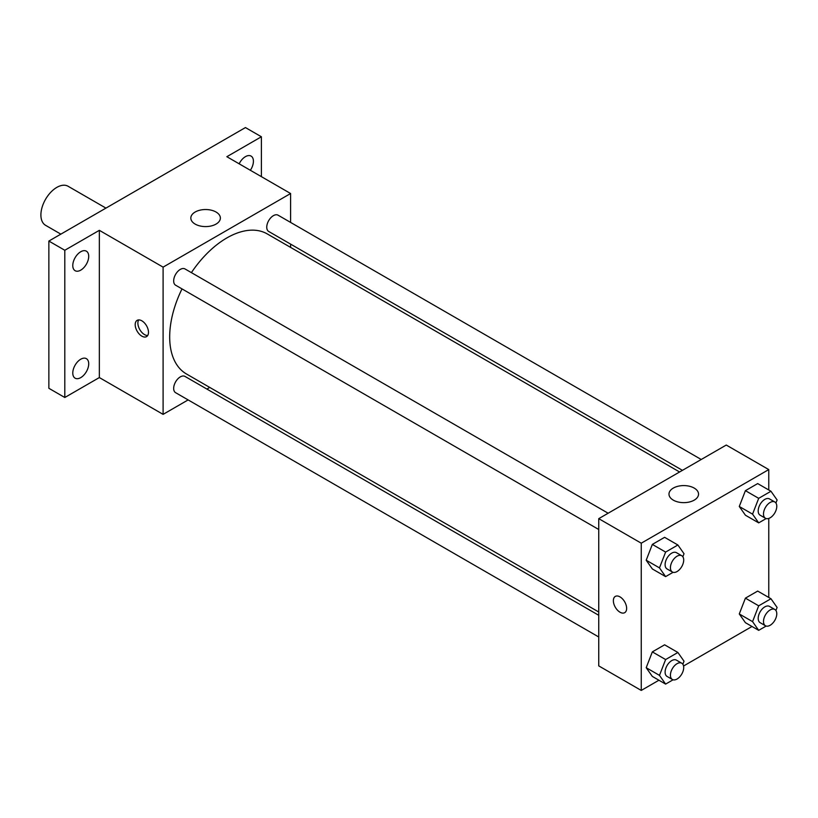 <?xml version="1.0" encoding="UTF-8"?>
<svg xmlns="http://www.w3.org/2000/svg" width="818" height="818" viewBox="0 0 818 818"><rect width="100%" height="100%" fill="white"/><g stroke="black" fill="none" stroke-linecap="round" stroke-linejoin="round"><path stroke-width="1.23" d="M105.941 208.109L68.109 186.269A22.536 13.016 120 0 0 50.736 192.302A22.536 13.016 120 0 0 40.9 214.991A22.536 13.016 120 0 0 45.573 225.308L60.859 234.142M188.13 399.91L163.099 414.368L99.346 377.558L64.806 397.497L48.865 388.294L48.865 241.065L245.441 127.567L261.382 136.77L261.382 176.647M209.756 387.425L206.913 389.071M80.747 377.619A11.268 6.503 -60 0 1 75.113 378.182A11.268 6.503 -60 0 1 73.385 369.153A11.268 6.503 -60 0 1 80.747 359.214A11.268 6.503 -60 0 1 86.381 358.662A11.268 6.503 -60 0 1 88.109 367.691A11.268 6.503 -60 0 1 80.747 377.619M80.747 270.144A11.268 6.503 -60 0 1 75.113 270.697A11.268 6.503 -60 0 1 73.385 261.668A11.268 6.503 -60 0 1 80.747 251.739A11.268 6.503 -60 0 1 86.381 251.177A11.268 6.503 -60 0 1 88.109 260.206A11.268 6.503 -60 0 1 80.747 270.144M99.346 377.558L99.346 230.328L64.806 250.267L48.865 241.065M64.806 397.497L64.806 250.267M163.099 414.368L163.099 267.138L99.346 230.328M163.099 267.138L290.605 193.518L226.852 156.708L261.382 136.77M195.154 224.091A14.775 8.528 180 0 1 190.829 218.058A14.775 8.528 180 0 1 205.594 209.531A14.775 8.528 180 0 1 220.369 218.058A14.775 8.528 180 0 1 211.248 225.942A14.775 8.528 180 0 1 195.154 224.091M239.163 163.815A11.268 6.503 -60 0 1 245.441 156.647A11.268 6.503 -60 0 1 251.085 156.095A11.268 6.503 -60 0 1 250.349 170.277M182.005 288.897A80.849 46.677 120 0 0 169.684 336.944A80.849 46.677 120 0 0 186.432 373.959L598.745 612.007M679.594 471.986L267.271 233.928A80.849 46.677 120 0 0 191.402 272.629M290.605 193.518L290.605 222.424M290.605 244.112L290.605 247.404M701.22 459.491L278.089 215.195A9.397 5.419 120 0 0 270.85 217.711A9.397 5.419 120 0 0 266.75 227.169A9.397 5.419 120 0 0 268.693 231.463L682.437 470.34M598.745 615.289L185.001 376.423A9.397 5.419 120 0 0 177.772 378.939A9.397 5.419 120 0 0 173.672 388.386A9.397 5.419 120 0 0 175.614 392.691L598.745 636.987M598.745 529.502L175.614 285.206A9.397 5.419 -60 0 1 175.614 274.357A9.397 5.419 -60 0 1 185.001 268.938L608.142 513.234M148.487 332.312A9.397 5.419 60 0 1 146.545 336.617A9.397 5.419 60 0 1 137.148 331.198A9.397 5.419 60 0 1 137.148 320.349A9.397 5.419 60 0 1 144.387 322.865A9.397 5.419 60 0 1 148.487 332.312M147.68 335.503A9.397 5.419 60 0 1 139.827 329.644A9.397 5.419 60 0 1 138.682 319.91M658.919 680.228L641.251 690.433L598.745 665.893L598.745 518.653L726.261 445.043L768.767 469.583L768.767 489.982M751.998 626.486L683.562 666.005M745.413 515.207L739.278 506.475L745.413 490.667L757.683 483.581L745.413 490.667L739.278 506.475L745.413 515.207L758.695 522.876L752.56 514.144L758.695 498.336L770.965 491.25L777.1 499.982L775.924 503.019M652.335 676.425L646.2 667.703L652.335 651.885L664.605 644.809L652.335 651.885L646.2 667.703L652.335 676.425L665.617 684.093L659.482 675.371L665.617 659.553L677.887 652.478L684.022 661.2L682.836 664.236M768.767 518.428L768.767 597.457M641.251 690.433L641.251 543.193L768.767 469.583M745.413 622.682L739.278 613.96L745.413 598.152L757.683 591.066L745.413 598.152L739.278 613.96L745.413 622.682L758.695 630.351L752.56 621.629L758.695 605.821L770.965 598.735L777.1 607.457L775.924 610.494M652.335 568.95L646.2 560.218L652.335 544.41L664.605 537.324L652.335 544.41L646.2 560.218L652.335 568.95L665.617 576.618L659.482 567.886L665.617 552.078L677.887 544.992L684.022 553.714L682.836 556.751M641.251 543.193L598.745 518.653M673.306 500.146A14.775 8.528 180 0 1 668.981 494.113A14.775 8.528 180 0 1 683.756 485.585A14.775 8.528 180 0 1 698.531 494.113A14.775 8.528 180 0 1 689.41 501.996A14.775 8.528 180 0 1 673.306 500.146M626.639 608.377A9.397 5.419 60 0 1 624.696 612.682A9.397 5.419 60 0 1 615.31 607.253A9.397 5.419 60 0 1 615.31 596.414A9.397 5.419 60 0 1 622.539 598.929A9.397 5.419 60 0 1 626.639 608.377M624.696 612.672A9.397 5.419 60 0 1 615.31 607.253A9.397 5.419 60 0 1 615.31 596.404M673.081 572.303L665.617 576.618M681.762 555.739L676.445 552.671A9.397 5.419 120 0 0 669.206 555.187A9.397 5.419 120 0 0 665.106 564.635A9.397 5.419 120 0 0 667.048 568.939L672.365 572.007A9.397 5.419 120 0 0 681.762 566.577A9.397 5.419 120 0 0 681.762 555.739A9.397 5.419 120 0 0 674.523 558.254A9.397 5.419 120 0 0 670.423 567.702A9.397 5.419 120 0 0 672.365 572.007M659.482 567.886L646.2 560.218M665.617 552.078L652.335 544.41M677.887 544.992L664.605 537.324M766.159 518.561L758.695 522.876M774.84 501.996L769.523 498.929A9.397 5.419 120 0 0 762.284 501.444A9.397 5.419 120 0 0 758.194 510.892A9.397 5.419 120 0 0 760.137 515.197L765.443 518.264A9.397 5.419 120 0 0 774.84 512.845A9.397 5.419 120 0 0 774.84 501.996A9.397 5.419 120 0 0 767.601 504.512A9.397 5.419 120 0 0 763.501 513.96A9.397 5.419 120 0 0 765.443 518.264M752.56 514.144L739.278 506.475M758.695 498.336L745.413 490.667M770.965 491.25L757.683 483.581M673.081 679.789L665.617 684.093M681.762 663.214L676.445 660.146A9.397 5.419 120 0 0 669.206 662.662A9.397 5.419 120 0 0 665.106 672.12A9.397 5.419 120 0 0 667.048 676.414L672.365 679.482A9.397 5.419 120 0 0 681.762 674.063A9.397 5.419 120 0 0 681.762 663.214A9.397 5.419 120 0 0 674.523 665.729A9.397 5.419 120 0 0 670.423 675.187A9.397 5.419 120 0 0 672.365 679.482M659.482 675.371L646.2 667.703M665.617 659.553L652.335 651.885M677.887 652.478L664.605 644.809M766.159 626.046L758.695 630.351M774.84 609.482L769.523 606.414A9.397 5.419 120 0 0 762.284 608.929A9.397 5.419 120 0 0 758.194 618.377A9.397 5.419 120 0 0 760.137 622.682L765.443 625.75A9.397 5.419 120 0 0 774.84 620.32A9.397 5.419 120 0 0 774.84 609.482A9.397 5.419 120 0 0 767.601 611.997A9.397 5.419 120 0 0 763.501 621.445A9.397 5.419 120 0 0 765.443 625.75M752.56 621.629L739.278 613.96M758.695 605.821L745.413 598.152M770.965 598.735L757.683 591.066"/></g></svg>
